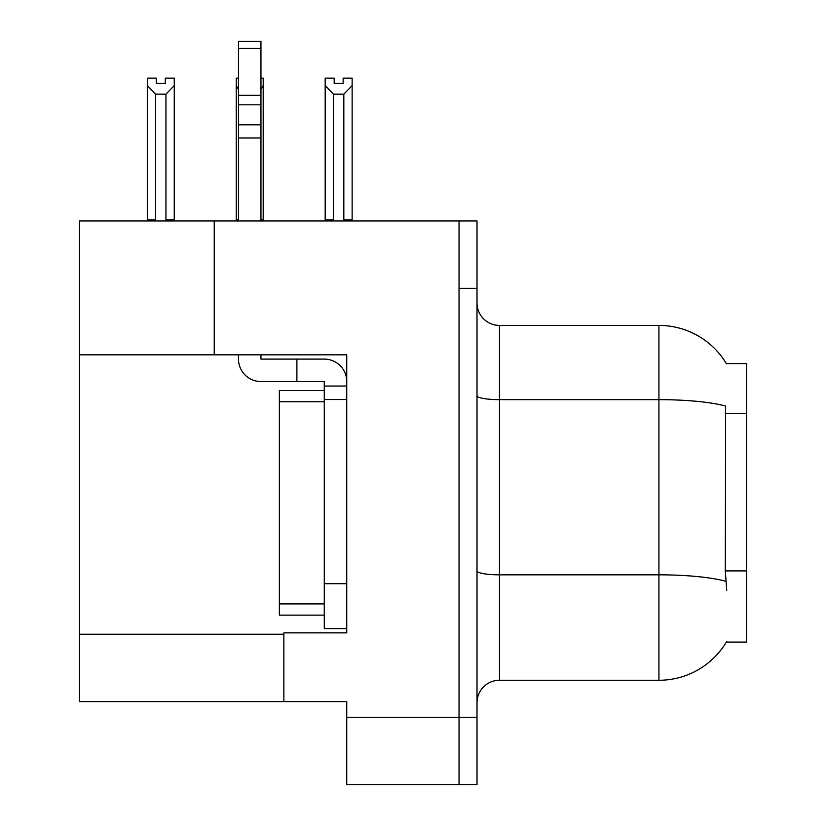 <?xml version="1.0" encoding="UTF-8"?>
<svg xmlns="http://www.w3.org/2000/svg" width="826" height="826" viewBox="0 0 826 826"><rect width="100%" height="100%" fill="white"/><g stroke="black" fill="none" stroke-linecap="round" stroke-linejoin="round"><path stroke-width="1.24" d="M214.233 354.829L346.744 354.829L346.744 583.693L324.277 583.693L324.277 628.607L346.744 628.607L346.744 583.693L346.744 632.871L283.855 632.871L283.855 701.604L79.482 701.604L79.482 354.829L214.233 354.829L214.233 220.976L459.039 220.976L459.039 784.7L346.744 784.7L346.744 717.319L459.039 717.319L459.039 784.7L477.005 784.7L477.005 717.319L459.039 717.319L459.039 288.346L477.005 288.346L477.005 717.319M283.855 701.604L346.744 701.604L346.744 717.319M214.233 220.976L79.482 220.976L79.482 354.829M726.343 363.595L746.518 363.595L746.518 642.081L726.343 642.081L726.735 641.42A78.604 78.604 0 0 1 658.931 680.263A78.604 78.604 0 0 0 726.343 642.081M477.005 702.72A22.457 22.457 0 0 1 499.472 680.263L658.931 680.263L658.931 325.413L499.472 325.413A22.457 22.457 0 0 1 477.005 302.946A22.457 22.457 0 0 0 499.472 325.413L499.472 680.263M726.508 363.874A78.604 78.604 0 0 0 658.931 325.413A78.604 78.604 0 0 1 726.508 363.874M726.735 590.425L725.3 570.911L725.62 406.072A78.604 13.65 180 0 0 658.931 399.65L499.472 399.65A22.457 3.903 -0 0 1 477.005 395.747M459.039 220.976L477.005 220.976L477.005 288.346M333.498 94.164L325.186 85.605L325.186 78.129L334.169 78.129L334.169 83.457L343.151 83.457L343.151 78.129L352.134 78.129L352.134 85.605L343.822 94.164L333.498 94.164L333.498 219.85L325.186 219.85L325.186 220.976M344.927 220.976L343.822 219.85L352.134 219.85L352.134 220.976L352.134 85.605M333.498 219.85L332.393 220.976M325.186 85.605L325.186 219.85M343.822 219.85L343.822 94.164M343.151 83.457L334.169 83.457M260.954 78.129L263.195 78.129L263.195 85.605L260.954 89.414M260.954 219.85L263.195 219.85L263.195 220.976M238.487 89.414L236.246 85.605L236.246 78.129L238.487 78.129M238.487 219.85L236.246 219.85L236.246 220.976M236.246 85.605L236.246 219.85M263.195 219.85L263.195 85.605M155.618 94.164L147.307 85.605L147.307 78.129L156.29 78.129L156.29 83.457L165.272 83.457L165.272 78.129L174.255 78.129L174.255 219.85L165.943 219.85L165.943 94.164L155.618 94.164L155.618 219.85L147.307 219.85L147.307 220.976M155.618 219.85L154.514 220.976M147.307 85.605L147.307 219.85M174.255 85.605L165.943 94.164M167.048 220.976L165.943 219.85M174.255 219.85L174.255 220.976M165.272 83.457L156.29 83.457M260.954 354.829L260.954 359.093L296.885 359.093L296.885 381.56L324.277 381.56L324.277 386.052L346.744 386.052M346.744 399.526L324.277 399.526L324.277 386.052M324.277 583.693L324.277 399.526M324.277 628.607L346.744 628.607M296.885 359.093L324.277 359.093A22.457 22.457 0 0 1 346.744 381.571M238.487 354.829L238.487 359.093A22.457 22.457 0 0 0 260.954 381.56L296.885 381.56M238.487 220.976L238.487 137.983L260.954 137.983L260.954 220.976M260.954 48.466L238.487 48.466L238.487 41.3L260.954 41.3L260.954 137.983M238.487 137.983L238.487 124.809L260.954 124.809M260.954 104.799L238.487 104.799L238.487 48.466M238.487 104.799L238.487 124.809M260.954 95.341L238.487 95.341M324.277 390.543L279.364 390.543L279.364 615.133L324.277 615.133M324.288 390.543L324.288 399.526M79.482 634.223L283.855 634.223M746.518 413.702L725.3 413.702M746.518 570.911L725.3 570.911M725.858 581.318A78.604 13.65 180 0 0 658.931 574.824L499.472 574.824A22.457 3.903 0 0 1 477.005 570.931M279.364 603.899L324.277 603.899M279.364 401.766L324.277 401.766"/></g></svg>
